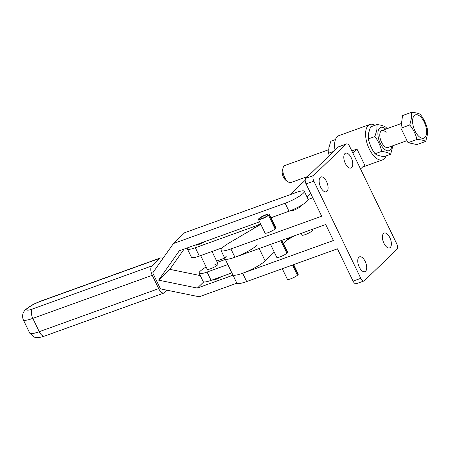 <?xml version="1.0" encoding="UTF-8"?>
<svg xmlns="http://www.w3.org/2000/svg" width="450" height="450" viewBox="0 0 450 450"><rect width="100%" height="100%" fill="white"/><g stroke="black" fill="none" stroke-linecap="round" stroke-linejoin="round"><path stroke-width="0.67" d="M212.394 279.9L212.406 279.917A6.019 1.114 -25.8 0 0 215.578 279.461A6.019 1.114 -25.8 0 0 221.113 276.756M162.827 258.576A7.526 3.634 70.2 0 0 162.607 258.418A7.526 3.634 70.2 0 0 160.346 257.963A7.526 3.634 70.2 0 0 159.683 258.379L151.83 265.944A7.526 3.634 70.2 0 0 150.789 269.803A7.526 3.634 70.2 0 0 152.246 275.304L158.681 288.619A7.526 3.634 70.2 0 0 161.775 292.534A7.526 3.634 70.2 0 0 164.036 292.995A7.526 3.634 70.2 0 0 164.7 292.573L167.13 290.233M173.453 243.523L184.669 232.718L296.342 192.437A15.047 2.784 154.2 0 1 304.284 191.289A15.047 2.784 154.2 0 1 285.131 203.243L173.453 243.523L152.724 272.891L160.447 288.866L199.198 296.781L236.891 283.185M184.134 249.053L169.808 269.347L158.597 280.153L197.342 288.067L232.987 275.209M158.597 280.153L179.325 250.791L259.611 221.828M270.996 217.721L288.99 211.23A15.047 2.784 -25.8 0 0 308.143 199.277L304.284 191.289M203.737 281.908L197.342 288.067M200.273 275.569L169.808 269.347M257.434 244.924A18.81 3.482 154.2 0 1 234.934 257.265A18.81 3.482 154.2 0 1 225.011 258.699A18.81 3.482 154.2 0 1 226.451 256.101M346.489 143.921L338.743 146.717A4.517 2.183 70.2 0 0 338.349 146.964L346.089 144.174A4.517 2.183 -109.8 0 1 346.489 143.921A4.517 2.183 -109.8 0 1 347.844 144.197A4.517 2.183 -109.8 0 1 349.706 146.548L396.686 243.731A4.517 2.183 -109.8 0 1 397.558 247.033A4.517 2.183 -109.8 0 1 396.934 249.351L364.416 280.688A4.517 2.183 -109.8 0 1 364.016 280.941A4.517 2.183 -109.8 0 1 362.661 280.659A4.517 2.183 -109.8 0 1 360.799 278.314L353.059 281.104L337.449 248.822L246.679 281.565A18.81 3.482 154.2 0 1 236.756 282.994L225.011 258.699A18.81 3.482 154.2 0 0 234.934 257.265L325.704 224.522L333.428 240.502L242.657 273.24A18.81 3.482 154.2 0 1 232.734 274.674A18.81 3.482 -25.8 0 0 242.657 273.24A18.81 3.482 -25.8 0 0 265.157 260.899L259.172 248.524M290.239 194.642L305.196 180.225M351.799 150.885L356.957 149.023L352.828 153.006M360.551 168.981L364.68 164.998L356.957 149.023M310.736 193.562L307.086 197.083M289.266 237.667L283.376 243.343M274.258 252.129L265.157 260.899M216.664 261.079L224.724 258.114M227.841 264.555L207.067 272.053A15.047 2.784 154.2 0 1 199.125 273.195A15.047 2.784 154.2 0 1 200.284 271.119A15.047 2.784 154.2 0 1 206.145 266.968M200.649 255.606L207.253 269.269A6.019 1.114 -25.8 0 0 210.431 268.808A6.019 1.114 -25.8 0 0 218.093 264.026A6.019 1.114 -25.8 0 0 214.914 264.488M199.344 256.072A15.047 2.784 154.2 0 1 191.402 257.22L187.38 248.901A15.047 2.784 -25.8 0 0 195.322 247.753L199.344 256.072L222.486 247.731M187.695 247.77A15.047 2.784 -25.8 0 0 187.38 248.901M204.216 241.808A6.019 1.114 154.2 0 1 198.686 244.513A6.019 1.114 154.2 0 1 195.508 244.969L195.502 244.952M195.322 247.753L254.183 226.524A15.047 2.784 -25.8 0 0 260.578 223.83M199.125 273.195L203.147 281.52A15.047 2.784 -25.8 0 0 211.089 280.373L207.067 272.053M231.862 272.88L211.089 280.373M386.049 155.914A18.81 9.09 -109.8 0 1 382.624 159.846A18.81 9.09 -109.8 0 1 373.731 155.818A18.81 9.09 -109.8 0 1 365.788 137.419A18.81 9.09 -109.8 0 1 369.861 124.459A18.81 9.09 -109.8 0 1 375.007 125.297M369.861 124.459L338.878 135.636A18.81 9.09 70.2 0 0 335.042 150.154M329.209 155.773L328.657 153.214L328.916 147.521L330.857 141.221L335.452 139.567M374.878 136.541L376.824 130.241L377.083 124.549L370.513 126.922L368.572 133.222L368.471 139.888L368.308 138.915L374.878 136.541C378.315 141.069 380.576 146.019 381.662 151.397L375.086 153.765L373.05 150.896L370.856 146.644L368.471 139.888M392.918 145.732L390.645 154.254C388.828 152.876 385.83 151.926 381.662 151.397M407.048 140.636L387.979 147.516A9.028 4.365 -109.8 0 1 383.709 145.581A9.028 4.365 -109.8 0 1 379.896 136.749A9.028 4.365 -109.8 0 1 381.853 130.534A9.028 4.365 -109.8 0 1 386.123 132.463M390.645 154.254L384.069 156.628C379.901 156.099 376.909 155.143 375.086 153.765M377.083 124.549C381.257 125.078 384.249 126.034 386.066 127.412L387.045 128.655M333.776 151.369L328.657 153.214L328.562 152.724L328.815 154.187M427.5 129.398L427.387 134.786L425.723 141.39C423.968 140.332 421.031 139.697 416.919 139.489C415.71 134.229 413.325 129.398 409.759 124.987L411.418 118.384L411.396 112.388C415.507 112.596 418.444 113.231 420.199 114.289L422.319 117.084L424.626 121.236L426.493 125.539L427.5 129.398M283.129 167.737L282.369 170.347A6.396 3.088 70.2 0 0 285.148 179.662A6.396 3.088 70.2 0 0 285.986 180.377L288.236 181.901A9.028 4.365 -109.8 0 1 287.055 180.889A9.028 4.365 -109.8 0 1 283.129 167.737A9.028 4.365 -109.8 0 1 284.884 165.51L328.584 149.743M307.738 176.462L291.015 182.492A9.028 4.365 -109.8 0 1 288.236 181.901M411.396 112.388L402.536 115.582L400.894 128.183L408.06 142.684L416.863 144.585L425.723 141.39M416.919 139.489L408.06 142.684M409.759 124.987L400.894 128.183M345.336 163.44A7.897 3.819 -109.8 0 1 345.6 153.174A7.897 3.819 -109.8 0 1 351.225 157.764A7.897 3.819 -109.8 0 1 350.961 168.036A7.897 3.819 -109.8 0 1 345.336 163.44M320.664 187.211A7.897 3.819 -109.8 0 1 320.929 176.946A7.897 3.819 -109.8 0 1 326.554 181.541A7.897 3.819 -109.8 0 1 326.289 191.807A7.897 3.819 -109.8 0 1 320.664 187.211M359.28 267.092A7.897 3.819 -109.8 0 1 359.544 256.826A7.897 3.819 -109.8 0 1 365.169 261.422A7.897 3.819 -109.8 0 1 364.905 271.688A7.897 3.819 -109.8 0 1 359.28 267.092M383.951 243.321A7.897 3.819 -109.8 0 1 384.216 233.049A7.897 3.819 -109.8 0 1 389.841 237.645A7.897 3.819 -109.8 0 1 389.576 247.916A7.897 3.819 -109.8 0 1 383.951 243.321M305.201 180.619A4.517 2.183 70.2 0 0 306.073 183.921L313.819 181.125A4.517 2.183 -109.8 0 1 312.947 177.829A4.517 2.183 -109.8 0 1 313.571 175.511L305.826 178.301A4.517 2.183 70.2 0 0 305.201 180.619M353.059 281.104A4.517 2.183 70.2 0 0 354.915 283.455A4.517 2.183 70.2 0 0 356.271 283.731L364.016 280.941M301.146 205.537L301.129 205.504A6.019 1.114 154.2 0 1 301.146 205.537A6.019 1.114 154.2 0 1 293.479 210.319A6.019 1.114 154.2 0 1 290.306 210.774L290.289 210.746M306.073 183.921L321.683 216.203L230.912 248.946A18.81 3.482 154.2 0 1 220.984 250.38A18.81 3.482 154.2 0 1 220.933 250.217A18.81 3.482 154.2 0 1 229.674 242.646L260.809 224.314M301.219 233.353L302.051 235.074A6.019 1.114 -25.8 0 0 305.229 234.613A6.019 1.114 -25.8 0 0 312.891 229.832A6.019 1.114 -25.8 0 0 309.713 230.293M292.539 265.022L297.467 275.214A6.019 1.114 154.2 0 1 291.583 278.494A6.019 1.114 154.2 0 1 287.409 279.338L282.279 268.723M267.812 215.213A4.517 0.833 -25.8 0 0 267.93 214.841A4.517 0.833 -25.8 0 0 264.549 215.578A4.517 0.833 -25.8 0 0 260.151 218.149A4.517 0.833 -25.8 0 0 259.802 218.773A4.517 0.833 -25.8 0 0 262.851 218.171A4.517 0.833 -25.8 0 0 267.249 215.752L268.504 215.303A6.019 1.114 154.2 0 1 262.62 218.582A6.019 1.114 154.2 0 1 258.446 219.426A6.019 1.114 154.2 0 1 258.907 218.593A6.019 1.114 154.2 0 1 264.774 215.173A6.019 1.114 154.2 0 1 269.286 214.189A6.019 1.114 154.2 0 1 269.066 214.763L267.812 215.213L267.952 215.505M280.794 240.722L286.847 253.249A6.019 1.114 154.2 0 1 280.963 256.523A6.019 1.114 154.2 0 1 276.789 257.372L270.534 244.423M268.504 215.303L275.102 228.949A6.019 1.114 154.2 0 1 269.218 232.228A6.019 1.114 154.2 0 1 265.044 233.072L258.446 219.426M269.286 214.189L275.884 227.835A6.019 1.114 154.2 0 1 275.659 228.409L269.066 214.763M281.919 240.317L287.629 252.129A6.019 1.114 154.2 0 1 287.404 252.703L281.492 240.474M275.659 228.409L274.961 228.662M287.404 252.703L286.706 252.956M293.664 264.617L298.249 274.095A6.019 1.114 154.2 0 1 298.024 274.674L297.326 274.928M298.024 274.674L293.237 264.769M286.329 240.502L294.098 235.924M308.194 199.434L312.772 197.781M271.215 218.183L273.594 216.782M305.826 178.301L338.349 146.964M313.819 181.125L360.799 278.314M346.089 144.174L313.571 175.511M158.681 288.619L39.251 331.695A18.056 3.341 154.2 0 1 29.723 333.073L33.773 336.926C35.432 337.483 37.091 338.603 44.606 336.071A7.526 3.634 -109.8 0 1 42.351 335.61A7.526 3.634 -109.8 0 1 39.251 331.695L32.816 318.381A7.526 3.634 -109.8 0 1 31.359 312.885A7.526 3.634 -109.8 0 1 32.4 309.026A10.536 1.946 154.2 0 1 27.652 308.374A10.536 1.946 154.2 0 1 40.252 301.461A7.526 3.634 70.2 0 1 40.916 301.039L160.346 257.963M151.83 265.944L32.4 309.026M159.683 258.379L40.252 301.461M152.246 275.304L32.816 318.381A18.056 3.341 154.2 0 1 23.287 319.759C21.206 314.038 24.339 310.596 26.117 309.178C32.462 304.2 35.792 303.199 40.916 301.039M288.99 211.23L285.131 203.243M254.183 226.524L254.818 227.841M225.366 259.436L217.282 262.356M391.832 146.126A12.381 5.985 -109.8 0 1 391.742 146.694A12.381 5.985 -109.8 0 1 383.265 148.016A12.381 5.985 -109.8 0 1 378.09 131.355A12.381 5.985 -109.8 0 1 385.701 129.144M412.695 119.407A12.381 5.985 -109.8 0 1 420.84 117.062A12.381 5.985 -109.8 0 1 426.527 133.611A12.381 5.985 -109.8 0 1 418.382 135.956A12.381 5.985 -109.8 0 1 412.695 119.407M234.934 257.265L230.912 248.946M242.657 273.24L246.679 281.565M164.036 292.995L44.606 336.071M23.287 319.759L29.723 333.073M218.093 264.026L212.034 251.499M312.891 229.832L312.604 229.247M382.624 159.846L362.498 167.107M401.512 123.441L381.853 130.534M225.011 258.699L220.984 250.38"/></g></svg>
